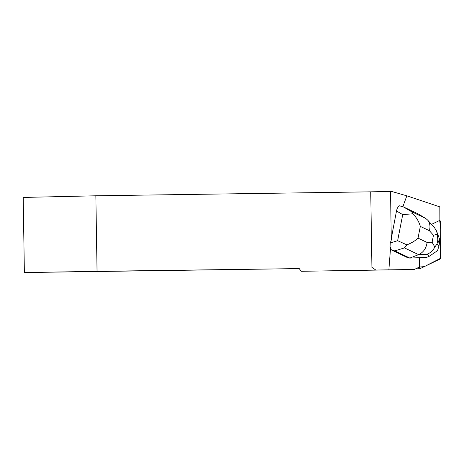 <?xml version="1.0" encoding="UTF-8"?>
<svg xmlns="http://www.w3.org/2000/svg" width="464" height="464" viewBox="0 0 464 464"><rect width="100%" height="100%" fill="white"/><g stroke="black" fill="none" stroke-linecap="round" stroke-linejoin="round"><path stroke-width="0.7" d="M420.796 268.302L439.692 259.214A2.413 1.346 94.1 0 0 440.8 256.667L440.69 222.61A2.413 1.346 94.1 0 0 439.704 220.47L440.713 229.28L440.458 258.332L424.403 266.568L419.299 267.078A2.413 1.346 94.1 0 0 420.378 268.383A2.413 1.346 94.1 0 0 420.796 268.302M431.497 224.379L439.478 220.539A2.413 1.346 94.1 0 1 439.872 220.458L439.826 206.88L406.829 195.831L402.885 206.677M406.829 195.831L391.628 191.446L390.531 191.464L391.274 238.635L391.117 240.63L390.247 242.985L390.056 246.964L391.378 249.928L394.789 250.891L404.457 247.904L418.592 254.637C423.359 252.462 426.201 248.402 427.124 242.457L418.029 238.125C415.361 240.723 411.649 242.968 406.893 244.859L404.457 247.904M396.5 210.969L402.723 214.635L412.972 213.771C416.597 217.657 419.044 221.862 420.326 226.391L429.415 230.724C430.534 226.386 429.919 222.807 427.564 219.988L425.668 218.416L411.539 211.683L403.384 206.88L399.405 205.801C398.025 206.642 397.056 208.365 396.5 210.969L391.274 238.635M394.789 250.891L409.863 258.077L408.233 257.961L391.378 249.928M390.589 247.498L388.867 269.839L375.811 270.042L371.919 267.38L370.736 191.835L390.531 191.464M419.549 257.653L419.578 266.237A2.413 1.346 94.1 0 0 419.636 266.916L414.3 269.485L388.867 269.839M24.377 272.554L97.046 271.336L95.857 195.791L23.2 197.432L24.377 272.554L299.257 268.592L301.101 271.295L414.3 269.485M95.857 195.791L370.736 191.835M391.784 237.232L391.117 240.63M299.257 268.592L97.046 271.336M375.811 270.042L301.101 271.295M403.384 206.88L418.464 214.066L425.668 218.416M406.893 244.859L397.631 240.7L390.247 242.985M437.32 234.245L433.469 235.248L432.1 242.243L434.826 247.01C433.098 250.525 430.464 252.944 426.921 254.272L418.592 254.637L409.863 258.077L426.834 257.334L429.264 256.285L437.54 250.653L439.008 245.711L437.024 244.012L437.825 239.894L437.32 234.245L436.566 231.014L434.582 227.824M437.825 239.894L439.379 243.786L439.704 239.575L436.578 231.043M439.379 243.786L439.008 245.711M411.539 211.683L412.972 213.771M434.826 247.01L437.024 244.012M402.723 214.635L397.631 240.7M429.415 230.724L433.469 235.248M418.029 238.125L420.326 226.391M432.1 242.243L427.124 242.457M426.921 254.272L429.264 256.285M417.078 268.146L420.378 268.383M427.564 219.988L434.548 227.783"/></g></svg>
